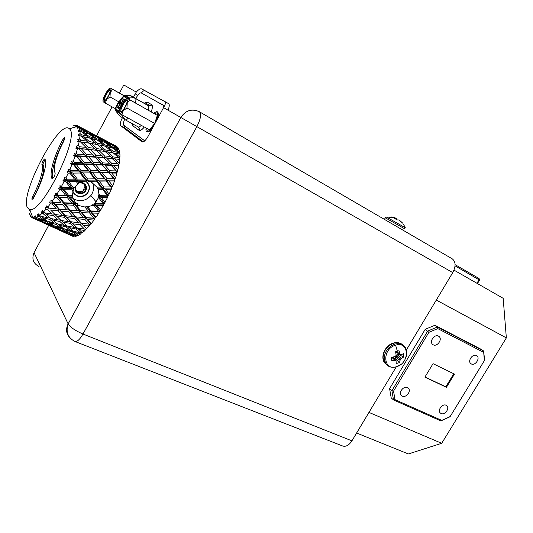 <?xml version="1.0" encoding="UTF-8"?>
<svg xmlns="http://www.w3.org/2000/svg" width="533" height="533" viewBox="0 0 533 533"><rect width="100%" height="100%" fill="white"/><g stroke="black" fill="none" stroke-linecap="round" stroke-linejoin="round"><path stroke-width="0.8" d="M73.987 236.499L68.53 234.273L72.435 236.166L73.987 236.499L74.393 235.972M116.967 146.582L112.763 144.31L116.967 146.582L116.887 146.928M118.732 148.807L117.766 147.315L113.736 145.602L118.732 148.807L118.439 149.766M119.745 152.378L119.239 150.086L114.941 148.76L119.745 152.378L119.292 153.577M119.372 154.057L118.606 152.598L113.149 151.365L112.596 152.698M119.958 157.208L119.932 154.177L115.361 153.224L119.958 157.208L119.339 158.601M119.232 159.407L119.499 158.814L118.639 157.668L112.849 156.849L112.063 158.481L103.649 157.535L104.481 155.903L110.511 156.555L112.063 158.481L114.955 158.867L119.339 163.171L119.805 159.48L114.955 158.867M118.559 164.697L119.339 163.171M118.379 165.57L118.726 164.89L117.84 163.838L111.717 163.378L110.844 164.97L101.983 164.457L114.708 179.168L115.654 177.729L118.852 165.856L110.844 164.97L113.722 165.523L117.893 170.087M94.035 220.049L87.865 219.656L85.62 217.77L84.927 219.436L89.011 224.2L90.357 224.293L90.663 223.6L91.243 223.673L94.035 220.049L94.667 218.397L95.927 217.397L98.718 213.213L99.758 210.748L100.577 210.229L107.519 197.516L107.706 196.197L109.112 194.172L111.324 189.202L111.737 187.123L112.696 185.857L114.548 180.967L114.708 179.168M89.384 225.899L83.261 225.206L81.143 223.194L80.356 224.833L84.5 229.137L85.906 229.15L89.384 225.899L90.11 224.28M84.914 230.576L78.897 229.53L82.395 232.754L84.914 230.576L85.653 229.143M76.825 227.558L76.046 228.997L80.29 232.788L81.969 232.368M80.776 233.947L74.906 232.521L78.518 235.306L80.776 233.947L81.482 232.748M72.755 230.789L72.135 231.802L76.519 235.06L78.051 234.953M77.098 235.932L71.422 234.107L75.166 236.445L77.098 235.932L77.725 234.993M111.743 143.797L112.763 144.31M118.852 165.856L113.722 165.523M117.08 173.092L111.69 172.985L115.654 177.729M114.548 180.967L108.912 181.013L112.696 185.857M111.324 189.202L105.481 189.322L109.112 194.172M107.519 197.516L101.517 197.63L105.021 202.393M103.262 205.611L97.153 205.631L100.577 210.229M98.718 213.213L92.549 213.06L95.927 217.397M87.865 219.656L91.243 223.673M83.261 225.206L86.686 228.844M113.736 145.602L112.976 145.596M114.941 148.76L113.582 148.707M115.361 153.224L113.462 153.071M114.755 158.841L112.063 158.481L117.84 163.838M111.697 165.883L116.993 171.639M111.69 172.985L108.845 172.252L109.778 170.747L116.227 170.92L117.14 171.866M116.76 172.512L99.564 172.066L111.737 187.123M108.912 181.013L106.127 180.074L107.086 178.715L113.829 178.688L114.788 179.514M114.388 180.107L96.48 180.094L108.166 195.225M105.481 189.322L102.776 188.176L103.735 187.01L110.731 186.876L111.737 187.576M111.337 188.096L97.419 188.222L98.099 189.468L98.978 194.205L99.824 195.344L98.911 196.271L104.128 203.193M101.517 197.63L98.911 196.271L98.638 197.67L102.849 203.379L103.988 203.806M107.706 196.197L98.472 196.277L98.498 197.676L95.267 203.106L95.507 203.426L94.661 204.086L99.758 210.748M97.153 205.631L94.661 204.086L94.228 205.625L98.352 211.108L99.558 211.414M103.615 204.132L93.455 204.066L91.709 205.611L87.765 206.844L90.923 210.968L98.352 211.108M92.549 213.06L90.177 211.328L95.22 217.624M99.218 211.614L90.177 211.328L90.923 210.968M94.667 218.397L85.62 217.77L90.663 223.6M84.927 219.436L77.478 218.79L75.286 216.831L86.253 228.477M78.897 229.53L77.438 227.984M74.906 232.521L73.86 231.309M71.422 234.107L70.776 233.307M85.92 181.033C90.03 184.658 90.53 188.782 87.419 193.399C84.301 196.657 80.67 197.45 76.519 195.791L72.661 192.033M66.085 233.008L70.749 235.366M74.214 235.859L73.294 235.919L66.672 233.321L61.995 230.756L68.737 233.194L69.143 232.615M104.774 140.485L109.958 142.831L116.474 146.748M117.76 148.767L112.636 147.088L106.72 142.951L111.783 144.823L117.76 148.767L118.499 149.846M116.147 146.269L111.337 144.117L111.204 144.596M113.149 151.365L107.479 146.762L112.863 148.167L118.606 152.598M112.31 148.014L112.636 147.088M112.849 156.849L107.426 151.818L113.149 152.798L118.639 157.668M116.227 170.92L109.245 163.218L102.882 162.891L101.983 164.457L92.795 164.091L99.564 172.066L100.51 170.613L107.186 170.693L113.829 178.688M110.731 186.876L106.2 181.04L106.127 180.074L104.381 178.735L97.439 178.815L96.48 180.094L96.453 181.18L89.311 181.293L91.723 182.413L96.926 187.143L97.419 188.222M96.926 187.143L100.93 187.063L102.776 188.176L102.676 189.382L107.026 195.205L108.099 195.771M107.026 195.205L99.824 195.344M102.849 203.379L95.507 203.426M87.765 206.844L86.459 206.624L90.177 211.328L89.604 212.967L93.681 218.13L94.961 218.317M93.681 218.13L77.645 217.064M89.011 224.2L70.936 221.728L71.495 222.281M84.5 229.137L77.232 227.951L70.936 221.728L70.109 223.347L74.367 227.438L76.685 227.424M80.29 232.788L73.194 231.149L67.584 226.112M68.737 233.194L73.294 235.919M76.519 235.06L69.643 232.948L64.286 228.824M72.821 198.389L74.573 199.409C80.883 201.88 86.313 200.581 90.877 195.518C93.748 191.567 94.328 187.363 92.615 182.906M65.952 233.168L59.543 230.276M105.194 140.485L111.337 144.117M112.61 158.594L106.547 157.995L111.717 163.378M111.244 165.383L104.854 165.103L109.778 170.747M109.085 172.952L102.389 172.899L107.086 178.715M106.2 181.04L99.238 181.133L103.735 187.01M102.676 189.382L98.099 189.468M98.978 194.205L98.552 195.804L98.911 196.271L98.472 196.277M94.228 205.625L91.709 205.611M95.267 203.106L94.208 203.486L94.661 204.086L93.455 204.066M89.604 212.967L82.122 212.647L86.246 217.704M77.478 218.79L81.629 223.427M80.356 224.833L73.001 223.8M76.046 228.997L68.85 227.511M72.135 231.802L65.139 229.85M94.208 203.486L93.968 203.859M86.459 206.624L84.994 207.024L79.224 205.651L75.733 203.206L72.155 196.104L73.721 188.309L78.604 183.012L83.561 181.38L87.139 180.854L89.517 181.566M61.548 230.189L61.995 230.756M106.72 142.951L105.641 142.924M107.479 146.762L105.827 146.662M107.426 151.818L105.254 151.599M106.547 157.995L94.894 156.775L107.186 170.693M102.389 172.899L99.564 172.066L89.99 171.966L96.48 180.094L86.579 180.134L87.139 180.854M99.238 181.133L94.661 178.848L87.519 178.948L86.579 180.134L76.432 180.181L79.124 181.447L80.03 182.652M82.122 212.647L79.803 210.828L85.62 217.77L75.286 216.831L74.533 218.503L78.711 223.08M78.697 205.385L76.306 205.312L80.483 210.602L90.177 211.328L77.518 210.462L73.314 205.205L73.9 203.559L76.366 203.659M87.978 210.881L84.994 207.024M100.93 187.063L96.453 181.18M89.311 181.293L86.579 180.134L86.479 181.04M83.561 181.38L79.124 181.447M78.031 183.918L76.206 181.493L68.737 181.573L73.161 187.476L74.673 187.463M73.161 187.476L72.301 188.302L73.721 188.309M72.914 191.114L71.915 189.788L72.301 188.302L73.554 189.015M68.737 181.573L66.072 180.187L73.174 189.435M71.915 189.788L64.32 189.768L68.67 195.464L72.328 195.504M72.635 197.71L70.363 197.67L74.633 203.18L75.733 203.206M74.633 203.18L73.9 203.559L76.306 205.312M64.593 232.208L52.72 227.051L59.356 229.743L59.629 229.377M68.211 231.988L66.938 232.055L60.156 229.69L54.839 226.005M59.356 229.743L64.08 232.241M102.689 139.34L107.546 141.618M110.564 146.462L105.208 144.983L99.385 140.579L104.681 142.251L110.564 146.462L111.49 147.794M109.938 144.117L109.392 143.31L104.361 141.365L104.135 142.071M104.361 141.365L98.299 137.461L103.275 139.599L109.392 143.31M110.951 150.919L105.254 149.873L99.678 145.023L105.307 146.242L110.951 150.919L112.216 152.631M104.774 146.115L105.208 144.983M104.481 155.903L99.151 150.659L105.121 151.472L110.511 156.555M104.575 151.392L105.254 149.873M99.151 150.659L96.226 150.266L109.245 163.218M102.289 165.01L95.674 164.837L92.795 164.091L97.839 170.6L99.564 172.066L99.711 172.899L104.381 178.735M80.483 210.602L79.803 210.828L79.164 212.494L83.301 217.504M66.725 225.659L66.019 226.885L70.403 230.449L72.255 230.383M74.367 227.438L67.138 226.019L61.295 220.509M62.921 228.231L62.401 229.03L66.938 232.055M70.403 230.449L63.374 228.564L57.811 223.927M68.67 195.464L67.898 196.004L79.803 210.828L69.37 210.102L75.286 216.831L64.933 215.625L70.936 221.728L68.424 221.675L61.062 220.469L54.593 214.126L52.021 214.053L47.59 209.569L45.905 209.342L45.205 207.464L46.564 207.777L46.498 205.925L47.843 207.051L50.349 203.826L49.549 201.994L51.028 202.047L50.902 200.115L52.381 201.021L54.966 197.217L54.046 195.478L55.625 195.265L55.419 193.319L57.018 193.992L57.997 195.225L65.666 195.418L61.302 189.741L59.589 189.721L57.018 193.992M76.206 181.493L76.432 180.181L66.072 180.187L65.752 181.593L70.189 187.489L72.301 188.302L61.775 188.182L67.898 196.004L72.155 196.104M64.32 189.768L61.775 188.182L61.302 189.741M70.363 197.67L67.898 196.004L65.666 195.418M62.401 229.03L55.499 226.825M96.42 135.715L102.749 139.1M104.108 157.788L97.806 157.335L102.882 162.891M95.674 164.837L100.51 170.613M99.711 172.899L92.809 172.912L97.439 178.815M79.164 212.494L71.642 212.007L75.833 216.911M74.533 218.503L67.085 217.657L71.335 222.101M70.109 223.347L62.787 222.081M66.019 226.885L58.883 225.159M94.661 178.848L90.037 172.932L82.928 172.985L80.143 171.932L86.579 180.134L84.667 178.988L77.352 179.095L76.432 180.181L74.44 179.135L66.958 179.221L66.072 180.187L62.881 180.181L64.06 181.606L61.601 186.19L62.588 187.483L61.775 188.182L58.543 188.122L59.589 189.721M70.189 187.489L62.588 187.483M57.997 195.225L57.291 195.631L67.898 196.004L67.365 197.616L71.635 203.086L73.9 203.559L63.374 203.026L69.37 210.102L66.985 209.815L62.714 204.705L63.374 203.026L65.719 204.865L69.97 210.022L77.518 210.462M99.385 140.579L97.992 140.525M98.299 137.461L97.519 137.447M99.678 145.023L97.739 144.863M98.072 150.519L96.226 150.266L97.013 148.62L102.962 149.493L104.408 151.365M97.806 157.335L94.894 156.775L95.767 155.156L102.05 155.676M92.809 172.912L89.99 171.966L90.037 172.932M71.642 212.007L69.37 210.102L60.356 209.282M67.085 217.657L64.933 215.625L64.14 217.284L68.424 221.675M73.314 205.205L65.719 204.865M82.928 172.985L87.519 178.948M84.667 178.988L80.09 173.018L72.794 173.098L77.352 179.095M65.752 181.593L64.06 181.606M66.958 179.221L65.952 177.882L64.147 177.696L66.072 180.187L64.573 179.514L64.147 177.696M74.44 179.135L69.876 173.132L68.224 173.145L65.952 177.882M61.601 186.19L59.883 185.757L61.775 188.182L60.189 187.669L59.883 185.757M67.365 197.616L59.716 197.397L64.027 202.787L71.635 203.086M55.066 228.211L43.613 223.007M58.417 228.65L57.497 228.704L50.802 226.072L45.512 222.861M53.287 227.431L50.242 225.779M53.187 225.319L52.787 225.899L57.497 228.704M62.201 227.698L60.615 227.771L53.66 225.632L48.13 221.408M100.837 138.187L89.664 132.291L101.163 138.667M103.049 144.436L97.439 143.144L91.696 138.48L97.239 139.959L103.049 144.436L104.155 145.975M103.076 141.725L102.329 140.639L97.046 138.886L96.72 139.813M97.046 138.886L91.063 134.702L96.28 136.648L102.329 140.639M95.733 136.435L95.873 135.962M97.013 148.62L91.516 143.53L97.406 144.57L102.962 149.493M96.879 144.476L97.439 143.144M96.746 150.366L87.585 149.24L101.983 164.457M100.331 162.785L93.721 162.565L92.795 164.091L83.301 163.844L89.99 171.966L90.943 170.587L97.839 170.6M69.97 210.022L69.37 210.102L68.664 211.781L72.881 216.638M60.675 220.096L59.903 221.535L64.293 225.412L66.398 225.372M56.691 223.42L56.078 224.426L60.615 227.771M64.293 225.412L57.111 223.753L51.321 218.603M80.09 173.018L80.143 171.932L81.089 170.633L88.185 170.587L89.99 171.966L70.03 171.926L78.604 183.012M72.794 173.098L70.03 171.926L66.911 171.926L68.617 171.086L68.051 169.401L69.93 169.367L71.928 164.644L70.489 163.651L72.175 162.678L71.462 161.179L73.387 160.946L75.046 156.402L73.487 155.649L75.126 154.59L74.267 153.311L76.212 152.911L77.472 148.7L75.813 148.187L77.378 147.101L76.372 146.069L78.311 145.536L79.137 141.798L77.392 141.525L78.857 140.459L77.718 139.686L79.617 139.06L79.997 135.915L78.191 135.862L79.537 134.869L78.271 134.369L80.117 133.683L80.043 131.225L78.191 131.371L79.404 130.485L78.038 130.259L79.803 129.559L79.284 127.847L77.412 128.167L78.491 127.434L77.032 127.46L78.704 126.794L80.097 127.64L79.95 128.107M85.547 130.425L78.891 126.434L77.771 125.861L78.704 126.794M69.39 128.846C80.476 135.589 41.801 214.206 29.735 209.456L27.509 207.777C19.055 194.905 59.683 117.866 69.377 128.833L69.39 128.846M31.18 216.771L30.394 216.018L29.382 213.327M30.687 216.505L30.208 214.986L31.394 217.297L32.16 217.79L31.993 216.251L32.78 217.537L32.673 216.371L33.499 218.097L34.965 217.917L34.458 216.145L35.398 217.217L35.331 215.832L36.277 217.457L38.096 216.478L37.543 214.626L38.629 215.465L38.589 213.886L39.662 215.379L41.774 213.6L41.161 211.708L42.387 212.294L42.347 210.555L43.553 211.881L45.905 209.342M58.543 188.122L60.189 187.669M62.881 180.181L64.573 179.514M68.224 173.145L66.911 171.926M69.876 173.132L70.03 171.926L70.969 170.72L78.258 170.653L80.143 171.932L73.521 163.684L74.467 162.279L81.516 162.338L76.592 156.442L75.046 156.402M55.419 193.319L63.374 203.026L64.027 202.787M59.716 197.397L57.291 195.631L55.625 195.265M50.115 225.939L45.885 224.053M52.787 225.899L45.965 223.434M56.078 224.426L49.003 222.454M90.523 149.713L95.767 155.156M95.267 157.175L88.718 156.842L93.721 162.565M93.008 164.784L86.159 164.69L90.943 170.587M68.664 211.781L61.108 211.115L65.399 215.845M64.14 217.284L56.691 216.225M59.903 221.535L52.614 220.036M78.491 127.434L78.831 127.927M79.284 127.847L86.579 132.344L81.143 130.518L79.803 129.559M80.803 131.438L81.143 130.518M79.404 130.485L79.943 131.231M80.043 131.225L81.296 131.584L87.179 136.108L81.402 134.749L80.117 133.683M80.843 136.082L81.402 134.749M79.537 134.869L80.396 135.995M79.997 135.915L81.329 136.175L86.966 141.158L80.849 140.219L79.617 139.06M78.857 140.459L80.05 141.885L80.849 140.219M77.392 141.525L79.137 141.798M78.311 145.536L79.484 146.768L85.933 147.341L80.55 141.971M77.931 147.701L78.604 148.407L79.484 146.768M77.378 147.101L78.957 148.794L77.472 148.7M75.813 148.187L87.585 149.24L85.933 147.341M76.212 152.911L77.338 154.21L84.101 154.477L78.957 148.794M74.267 153.311L76.406 155.756L77.338 154.21M75.126 154.59L76.592 156.442M73.487 155.649L85.813 156.189L92.795 164.091L91.07 162.492L84.247 162.372L83.301 163.844L81.516 162.338M73.387 160.946L74.467 162.279M71.462 161.179L73.521 163.684L73.534 164.644L71.928 164.644M72.175 162.678L73.521 163.684L83.301 163.844L76.406 155.756L79.317 156.509L86.093 156.735L91.07 162.492M70.489 163.651L73.521 163.684L76.366 164.644L81.089 170.633M69.93 169.367L70.969 170.72M78.258 170.653L73.534 164.644M68.051 169.401L70.03 171.926L68.617 171.086M54.046 195.478L57.291 195.631L56.685 197.283L54.966 197.217M52.381 201.021L53.36 202.18L61.022 202.64L56.685 197.283M50.902 200.115L52.774 202.274L53.36 202.18M51.028 202.047L52.774 202.274L52.061 203.966L50.349 203.826M49.549 201.994L61.022 202.64M47.843 207.051L48.829 208.103L56.418 208.923L52.061 203.966M46.498 205.925L48.829 208.103M46.564 207.777L48.39 207.897L47.59 209.569M43.553 211.881L44.565 212.827L52.021 214.053M42.387 212.294L44.019 212.314M41.774 213.6L43.426 213.926L44.199 212.48M39.662 215.379L40.701 216.205L47.97 217.89L43.426 213.926M38.629 215.465L39.742 215.439M38.096 216.478L39.695 216.911L40.301 215.892M36.277 217.457L44.386 220.336L39.695 216.911M35.398 217.217L36.124 217.191M34.965 217.917L36.511 218.457L36.904 217.877M33.499 218.097L41.381 221.342L36.511 218.457M29.735 209.456L32.78 217.517L33.219 217.517M31.993 216.251L32.36 216.418M32.48 217.917L34.085 218.403M39.062 220.909L33.959 218.563M77.771 125.861L75.906 126.314L76.839 125.775L75.313 126.028L76.879 125.435L75.573 125.288L73.401 125.821M69.463 128.253L68.904 128.466M52.107 178.748C48.77 174.491 53.94 156.096 62.781 139.626L64.853 137.394L63.913 140.859C56.618 154.437 52.414 169.554 55.199 172.925C54.986 175.564 53.98 177.529 52.194 178.828L52.307 178.848M41.887 164.437C42.147 161.992 43.086 160.153 44.712 158.914L44.785 158.974C47.89 162.358 42.773 180.907 33.899 197.41L32.047 199.502C31.687 199.022 31.993 197.796 32.966 195.824C40.168 182.419 44.379 167.309 41.887 164.437L43.02 164.997C42.94 163.551 43.679 161.819 45.218 159.787M89.231 132.284L89.664 132.291M91.696 138.48L90.004 138.38M91.063 134.702L89.957 134.676M91.516 143.53L89.304 143.297M96.226 150.266L87.585 149.24L88.425 147.588L83.021 142.284L89.151 143.157L96.226 150.266M88.718 156.842L85.813 156.189L84.101 154.477M94.894 156.775L85.813 156.189L78.604 148.407L88.018 149.487M86.159 164.69L83.301 163.844L83.421 164.67L76.366 164.644M61.108 211.115L58.883 209.136L64.933 215.625L62.441 215.492L54.966 214.493L50.575 209.955L58.124 210.821L62.441 215.492M62.714 204.705L55.079 204.206L59.41 209.203L66.985 209.815M88.185 170.587L83.421 164.67M87.345 133.443L86.579 132.344M88.305 137.667L87.179 136.108M83.021 142.284L81.043 142.025M88.445 143.044L86.966 141.158M59.41 209.203L56.418 208.923M58.124 210.821L58.883 209.136L52.774 202.274L55.079 204.206M44.819 212.874L46.344 214.479L53.76 215.765L54.593 214.126L50.575 209.955M50.102 217.857L47.97 217.89M45.991 220.269L44.386 220.336M42.307 221.288L41.381 221.342M31.767 214.832L30.981 214.619M28.815 209.915L30.001 210.162M29.175 210.348L30.081 210.375M72.874 127.767L72.868 127.394L73.208 127.667M76.879 125.435L77.745 125.868M75.313 126.028L76.532 126.654M76.839 125.775L77.298 126.421M75.906 126.314L76.545 126.647M64.746 138.906L63.933 140.219C55.599 155.769 50.455 173.165 52.86 178.522M32.966 195.824L34.132 196.371C41.327 182.979 45.518 167.875 43.02 164.997M34.132 196.371L33.246 198.483M48.703 224.953L36.59 219.689L48.183 224.986M43.573 222.041L43.3 222.414M50.928 224.733L44.066 222.334L39.249 219.396L46.231 221.621L50.928 224.733L52.214 224.666M46.744 220.829L46.231 221.621M54.286 223.047L47.177 221.142L42.533 217.651L49.756 219.396L54.286 223.047L56.158 222.987M87.132 131.125L92.142 133.483M81.689 136.481L89.464 137.934L95.174 142.664L96.466 144.396M95.86 139.573L94.914 138.234L89.397 136.681L88.958 137.82M82.082 132.171L88.958 133.976L94.914 138.234M94.421 135.935L93.868 135.122L88.678 133.103L88.445 133.803M88.678 133.103L82.548 129.153L87.685 131.371L93.868 135.122M95.174 142.664L89.324 141.558L88.638 143.077M94.614 148.301L88.425 147.588M93.235 154.983L86.719 154.603L85.813 156.189L86.093 156.735M53.76 215.765L58.164 219.942L60.522 219.949M50.455 218.164L49.756 219.396M58.164 219.942L50.842 218.503L46.344 214.479M81.749 129.139L82.548 129.153M89.397 136.681L83.501 132.231M89.324 141.558L83.668 136.648M86.719 154.603L81.556 148.974M84.247 162.372L79.317 156.509M41.434 216.385L42.533 217.651M38.569 218.557L39.249 219.396M80.789 127.46L87.192 130.891M85.22 129.939L80.097 127.64M424.988 376.984L445.801 386.825L453.756 373.753M476.928 283.27L479.067 279.732L478.701 278.313L479.14 278.659L479.547 280.091L455.049 265.867M455.095 264.661L478.701 278.313M479.547 280.091L477.448 283.569M446.108 405.253C442.603 403.368 437.353 410.024 440.125 412.835L441.058 413.528C444.615 415.394 449.839 408.658 446.98 405.886L446.108 405.253M407.465 387.571C403.821 385.619 398.457 392.175 401.182 395.253L402.308 396.132C406.006 398.071 411.343 391.402 408.518 388.377L407.465 387.571M438.486 336.116C434.588 333.818 429.058 341.52 432.576 344.351L433.242 344.811C437.207 347.096 442.696 339.274 439.072 336.503L438.486 336.116M476.455 355.538C472.738 353.346 467.348 360.988 470.779 363.579L471.325 363.939C475.09 366.111 480.446 358.383 476.928 355.844L476.455 355.538M428.892 332.319L393.541 391.135L391.908 390.662L427.719 331.066L437.4 327.022L483.598 350.98L484.657 360.175L484.357 360.648L483.598 350.98L480.953 349.202L434.868 325.29L437.4 327.022L437.773 328.614L428.892 332.319L425.221 329.301L434.868 325.29M484.657 360.175L450.012 416.779L440.864 420.91L393.514 399.943L391.908 390.662L389.596 388.644L391.209 397.891L393.514 399.943L395.006 399.65L441.73 420.37L450.125 416.579L484.357 360.648M393.541 391.135L395.006 399.65M440.864 420.91L441.73 420.37M483.384 352.213L437.773 328.614M433.043 363.666L424.894 377.137L446.427 387.311L454.469 374.099L433.043 363.666M425.221 329.301L389.596 388.644M368.963 412.415L441.704 443.303L408.358 453.956L356.617 433.016M453.989 270.124L503.172 298.313L506.35 337.895L436.3 300.052M441.704 443.303L506.35 337.895M445.801 386.825L446.427 387.311M118.479 108.592C118.513 106.353 119.419 104.641 121.204 103.455L121.224 103.462C121.191 105.727 120.278 107.433 118.493 108.599L118.626 108.632M120.012 108.039L120.325 107.246M120.345 103.249C120.371 101.023 121.277 99.318 123.07 98.125L123.083 98.132C123.05 100.377 122.137 102.089 120.351 103.255L120.345 103.249M121.791 104.195C121.897 101.896 122.823 100.184 124.569 99.065L124.695 100.017M117.02 107.593C117.06 105.374 117.96 103.668 119.732 102.489L119.752 102.496C119.712 104.741 118.806 106.44 117.033 107.599L117.167 107.633M126.834 97.186L129.352 98.732M117.42 110.971L117.433 111.33M151.279 111.084L151.212 111.79M119.332 112.909L115.734 110.384C115.148 109.578 115.581 107.719 117.04 104.821L122.483 97.299L124.849 95.6L129.059 98.179L129.352 99.478M129.486 99.551L129.239 97.912L125.008 95.327L122.497 97.119L118.479 102.389C115.908 106.267 114.941 109.025 115.581 110.657L121.411 114.762L122.09 114.762M135.335 102.842C136.075 100.411 136.102 98.938 135.402 98.418L130.398 95.8M115.581 110.657L119.285 115.568L124.675 119.425M121.411 114.762L125.262 119.832C125.928 120.138 126.914 119.572 128.226 118.146M153.044 127.2C150.333 130.891 148.241 132.457 146.782 131.891C145.982 131.391 145.756 130.085 146.102 127.98M153.944 113.322C155.469 111.923 156.649 111.424 157.482 111.83C158.781 112.849 158.567 115.641 156.842 120.211M124.622 119.385C123.323 122.497 123.036 124.456 123.756 125.262L144.243 140.465L145.029 140.599M163.898 106.833L163.318 105.314L141.185 92.882C139.859 92.649 138.1 94.434 135.915 98.239L135.775 98.492M164.457 105.661L157.995 102.323M142.158 93.428L148.714 97.106M148.827 96.893L149.84 97.746M124.982 126.168L144.756 140.865M146.555 128.226L147.288 130.958C149.467 132.65 156.455 122.95 157.535 116.667C157.928 114.555 157.748 113.263 156.982 112.783L158.321 113.702M156.982 112.783L154.403 113.582M148.767 131.604L146.782 131.891M127.474 98.478L157.342 115.361L154.683 123.436L149.487 129.845L121.824 114.622L123.216 110.757L127.267 103.215L129.766 99.838L127.474 98.478C126.667 98.145 125.462 98.998 123.849 101.03L119.858 108.472C119.019 111.004 118.919 112.583 119.565 113.203L121.824 114.622M123.31 110.644L126.947 107.999L154.683 123.436M157.342 115.361L129.766 99.838M126.947 107.999L127.22 103.362M119.612 113.229L119.745 113.296C120.545 113.509 121.697 112.663 123.216 110.757M120.371 111.79L120.351 111.77C118.333 110.617 124.575 98.798 126.634 99.898L126.727 99.944C128.966 100.944 122.224 113.496 120.371 111.79M127.267 103.215C128.093 100.71 128.186 99.151 127.554 98.538L127.514 98.505M121.484 111.604L121.244 111.504C119.419 110.464 125.048 99.811 126.901 100.81L127.114 100.97M115.421 108.699L105.327 103.129L106.567 99.504L109.998 96.919L118.879 101.87M106.653 99.391L110.311 92.482L112.67 89.377L110.611 88.158C109.911 87.872 108.832 88.691 107.366 90.597L103.668 97.526C102.869 99.871 102.742 101.31 103.295 101.856L103.442 101.936C104.135 102.109 105.174 101.303 106.567 99.504M109.998 96.919L110.264 92.622M123.856 95.674L112.67 89.377M104.042 100.537L104.022 100.524C102.263 99.544 108.079 88.505 109.845 89.477L109.918 89.517C111.857 90.363 105.627 102.03 104.042 100.537L104.854 100.277C103.262 99.398 108.505 89.451 110.098 90.33L110.164 90.363M110.311 92.482C111.097 90.164 111.224 88.738 110.677 88.198L110.644 88.178M123.936 95.614L110.611 88.158M103.335 101.883L105.327 103.129M117.107 110.751L119.212 112.576M126.261 96.46L125.788 96.6M402.741 223.2L398.924 219.969L397.238 219.922L394.247 218.25L395.173 217.87L391.615 216.964M400.01 220.729L402.715 223.16M395.18 218.11L396.772 219.023L397.058 219.823M396.092 354.891L395.619 351.74L399.03 350.714L400.203 354.652L401.216 354.731L403.394 353.672L403.548 357.09L400.33 359.249L399.577 362.553L396.186 363.593L396.066 360.555L391.795 360.681L391.462 358.869L391.622 357.25L394.806 356.664L395.839 355.857L396.092 354.891M394.54 358.916L395.553 358.449L396.112 355.538L398.577 354.285L403.548 357.09M400.136 354.585L395.626 351.793M395.553 358.449L399.577 362.553M398.577 354.285L398.657 353.759M165.65 102.03L144.809 90.663C144.037 90.357 142.904 91.136 141.405 93.002M124.402 125.735L124.749 127.907L143.35 141.871M168.015 110.178C169.427 106.667 169.641 104.501 168.655 103.668L165.41 101.803C165.996 102.396 165.377 104.341 163.551 107.633L148.181 136.168C145.742 140.352 143.75 142.278 142.204 141.945L142.318 141.991M137.747 95.354L135.215 93.915L136.288 92.096C138.58 89.471 140.419 88.418 141.798 88.931L144.809 90.663M124.749 127.907L120.598 125.655C119.758 124.462 120.351 121.837 122.383 117.786M199.455 111.79L452.25 258.838C455.822 261.703 455.988 266.293 452.75 272.603L196.864 126.621C200.734 118.926 201.574 113.969 199.382 111.743L199.309 111.703C191.867 108.366 185.704 110.291 180.82 117.473L163.551 107.633M351.92 440.851C349.042 445.242 345.97 446.96 342.712 446.021L74.966 341.48C77.165 341.939 79.837 339.461 82.981 334.031L351.92 440.851L396.292 366.817C392.095 367.943 388.704 367.07 386.112 364.192L384.166 358.849C384.486 351.753 388.057 346.83 394.88 344.078C398.684 343.045 401.795 343.712 404.207 346.077C406.706 348.862 407.379 352.386 406.226 356.63M168.655 103.668L141.798 88.931M120.598 125.655L142.098 141.878M135.215 93.915L133.457 97.179M406.399 349.954L452.75 272.603M75.613 189.888L77.818 191.7L80.476 192.793L81.229 193.746L85.986 190.301L85.427 184.645L80.336 182.493M80.476 192.793L85.22 189.368L85.986 190.301C86.826 188.296 86.639 186.41 85.427 184.645L83.081 182.826L80.596 182.373M85.22 189.368L84.714 184.298M75.306 186.59L75.879 191.54L81.229 193.746C83.415 193.399 85 192.253 85.986 190.301M75.759 190.847L77.818 191.7L82.848 191.081L84.94 186.557L83.734 183.838M74.867 187.183L75.879 191.54C77.238 193.206 79.024 193.939 81.229 193.746M72.788 191.554C75.34 197.983 85.753 197.77 88.391 191.307C89.964 187.13 88.964 183.712 85.393 181.053M63.933 140.219L62.781 139.626M122.37 97.732L124.042 96.64L126.907 98.412M122.204 97.952L118.293 103.076C116.407 105.92 115.701 107.946 116.174 109.138L119.179 111.23M129.366 98.878L128.606 99.058M129.366 98.825L125.015 96.22M124.042 96.64L124.955 96.187L126.861 97.206L125.215 96.273L129.312 98.865L128.68 99.098M119.152 112.183L116.52 110.338L116.174 109.138M125.008 95.327L129.572 95.307L131.105 95.847L148.267 105.701L135.402 98.418L133.843 97.865L129.213 97.892M141.258 125.315C139.926 126.721 138.92 127.267 138.227 126.941L138.154 126.894M144.137 103.189L147.101 102.016L151.645 104.668L150.339 105.834L148.267 105.701C148.993 106.234 149 107.713 148.281 110.138M143.75 103.009L145.822 103.162L147.101 102.016M133.177 124.176L132.924 125.895L139.113 130.332C139.699 128.966 139.419 127.84 138.267 126.961M132.924 125.895L132.304 123.696M151.645 104.668C152.658 105.421 152.625 107.519 151.539 110.964L151.252 111.81L151.539 110.964C152.538 107.846 152.638 105.84 151.838 104.961L150.339 105.834L145.822 103.162L143.77 103.016L129.572 95.307L133.843 97.865L129.239 97.912M144.296 126.987C141.978 129.845 140.252 130.965 139.113 130.332M164.337 105.9L163.325 105.314L164.337 105.9M150.099 111.157L151.532 110.964M115.734 110.384L117.367 111.284M395.233 218.004L394.933 218.63L395.213 218.01M396.319 218.643L396.012 219.23M395.792 219.11L396.106 218.517M395.273 218.15L394.973 218.65M396.819 219.076L396.585 219.556M396.525 219.523L396.772 219.023M405.293 227.744L386.398 217.018M405.12 229.057L385.319 217.81M404.101 230.789L387.178 220.988M395.859 360.415L392.748 357.077M392.814 357.063L395.972 360.455L392.814 357.063M394.826 360.281L391.748 357.23M391.882 357.21L394.98 360.275M399.937 360.255L395.493 357.223M395.513 357.077L399.97 360.121M400.33 359.249L395.932 355.791M396.112 355.538L400.516 358.995M401.256 358.363L397.225 354.725M397.358 354.658L401.376 358.276M395.746 352.027L400.116 354.558M399.683 353.799L396.019 351.52M396.112 351.467L399.63 353.659M395.599 345.197C409.304 340.647 410.177 363.033 396.625 366.644C383.027 371.448 381.741 348.862 395.599 345.197L397.312 350.98M386.685 364.819L385.006 363.279L383.067 357.943C383.38 350.861 386.945 345.944 393.754 343.199C397.338 342.219 400.33 342.779 402.721 344.864M196.864 126.621L180.82 117.473L68.144 323.917C70.449 327.382 75.393 330.753 82.981 334.031L196.864 126.621M34.645 251.556L34.052 252.662C31.56 258.765 33.213 263.409 39.009 266.593L38.969 262.936M70.096 338.022C66.199 333.984 65.539 329.267 68.124 323.877L34.052 252.662L48.676 225.332M136.288 92.096L123.789 84.974L119.445 93.082M112.077 106.853L96.6 135.775M387.704 365.678L385.006 363.279C379.749 357.53 384.919 345.204 393.447 343.059C396.599 342.199 399.37 342.546 401.769 344.111M75.066 202.487L77.865 203.826M69.023 234.613L61.768 231.302M90.87 195.518L96.24 202.034M80.35 222.354L80.816 222.534M106.76 141.138L97.452 136.228M103.395 157.508L103.788 157.768M37.23 220.102L32.16 217.79M69.377 128.833L78.151 126.161M63.6 214.219L64.02 214.346M91.33 132.997L81.835 127.98M144.29 126.987C142.597 129.286 141.025 130.425 139.579 130.412L139.399 128.36L138.227 126.941L125.255 119.832L121.497 114.815M144.336 140.525L144.829 140.792M157.908 113.302L157.482 111.83M147.288 130.958L148.221 131.471M126.901 100.81L126.634 99.898M121.244 111.504L120.351 111.77M110.098 90.33L109.845 89.477M394.84 217.724L386.558 216.998L385.372 217.731L384.406 219.376M395.832 352.12L400.203 354.652M396.545 366.737L400.589 364.619M452.25 258.838L199.382 111.743C191.913 108.392 185.737 110.311 180.854 117.493L68.144 323.917C65.599 331.959 67.878 337.809 74.966 341.48M405.24 227.604L403.461 224.273M476.582 355.604L476.928 355.844M438.599 336.176L439.072 336.503M407.712 387.691L408.518 388.377M446.368 405.386L446.98 405.886"/></g></svg>
